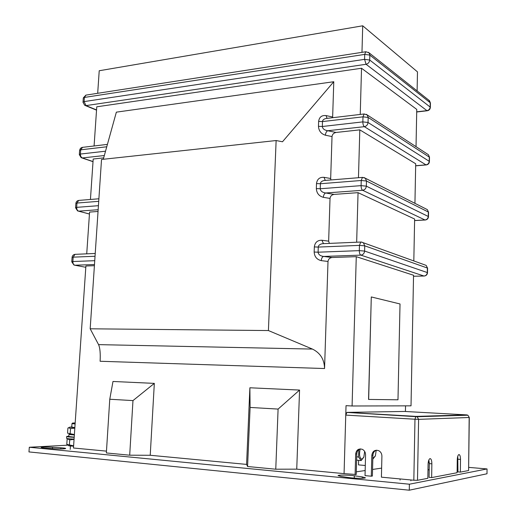 <?xml version="1.0" encoding="UTF-8"?>
<svg xmlns="http://www.w3.org/2000/svg" width="516" height="516" viewBox="0 0 516 516"><rect width="100%" height="100%" fill="white"/><g stroke="black" fill="none" stroke-linecap="round" stroke-linejoin="round"><path stroke-width="0.77" d="M348.971 477.597L351.583 477.9C359.059 478.487 363.683 478.467 365.457 477.829L362.322 476.913L354.324 475.784C348.861 474.972 338.341 474.823 338.051 475.558L340.979 476.449L348.971 477.597M52.542 447.295C46.763 447.017 42.957 447.082 41.112 447.469L43.563 448.082L54.186 448.759C60.024 449.036 63.829 448.972 65.597 448.578C65.958 448.281 64.377 448.023 60.869 447.791L52.542 447.295L52.445 448.656M312.444 349.074L268.41 330.55L276.131 140.539L101.523 159.47L90.177 328.802L98.575 344.63L312.444 349.074C320.326 352.963 324.364 359.452 324.558 368.534L328.002 261.457L321.262 260.632C321.468 258.29 322.242 256.891 323.577 256.439C320.21 255.955 318.385 254.543 318.095 252.201L359.31 250.641L359.452 245.39L318.269 247.08C318.437 245.319 319.823 244.191 322.435 243.694L323.693 243.636M323.5 243.649L321.939 240.25L328.653 241.159L330.027 198.421L323.358 197.331C323.564 195.022 324.332 193.571 325.661 192.99L334.084 194.397L358.052 192.661L414.632 219.042L413.819 260.935M325.196 180.419L324.287 180.49L325.28 180.413L324.022 177.33L330.672 178.504L332.02 136.566L325.422 135.218C325.622 132.935 326.383 131.445 327.705 130.735C324.403 130.174 322.61 128.761 322.332 126.504L362.851 121.886L362.993 116.842L322.494 121.57C322.61 120.022 323.816 118.99 326.106 118.48L326.699 118.409M327.067 118.364L326.073 115.59L332.646 117.016L333.781 81.722L282.491 141.771L276.131 140.539M98.575 344.63C100.014 347.9 100.523 353.447 100.11 361.264L324.558 368.534M333.781 81.722L116.358 112.153L103.29 159.276M356.266 256.671L413.542 275.247L411.02 405.84L352.086 405.989L356.266 256.671L332.091 257.503C329.692 257.832 328.331 259.155 328.002 261.457M371.288 296.945L368.553 399.436L397.984 399.797L400.023 303.963L371.288 296.945L368.669 399.442M358.626 460.349L358.504 464.89L365.289 465.49M356.304 471.837L365.16 470.534M372.558 469.45L381.627 468.122M405.428 411.491L405.544 405.853M299.564 390.07L278.092 409.085L250.105 407.447L249.879 387.78L299.564 390.07L296.739 469.147L344.069 473.63L346.03 405.66L352.086 405.989M358.052 192.661L356.666 242.217M94.402 265.701L85.895 265.998L73.466 448.004L106.477 451.132M98.04 211.463L89.578 212.076L86.727 253.833M154.329 383.382L132.973 400.597L109.766 399.242L112.985 381.472L154.329 383.382L150.227 455.273L246.584 464.4L249.879 387.78M328.653 241.159L329.369 243.391M334.084 194.397C331.704 194.809 330.356 196.151 330.027 198.421M415.664 165.733L425.958 164.856L364.354 126.672L327.705 130.735L336.039 132.464L359.807 129.864L415.702 163.766L414.935 203.336M359.807 129.864L358.472 177.717M103.677 157.877L93.196 159.025L90.435 199.466M330.672 178.504L330.943 179.955M336.039 132.464C333.678 132.96 332.343 134.328 332.02 136.566M94.086 145.964L96.763 106.806L361.529 68.247L416.754 109.405L416.031 146.667M361.529 68.247L360.239 114.436M332.646 117.016L332.697 117.7M296.739 469.147L275.763 469.212L247.577 466.509L246.584 464.4M150.227 455.273L129.697 455.196L106.361 452.951L109.766 399.242M67.673 445.179L29.309 447.256L409.388 484.208L487.04 468.934L468.754 467.386M29.309 447.256L28.96 451.919L409.272 490.2L487.001 473.765L487.04 468.934M409.388 484.208L409.272 490.2M90.177 328.802L268.41 330.55M278.092 409.085L275.763 469.212M250.105 407.447L247.577 466.509M132.973 400.597L129.697 455.196M97.685 93.299L99.22 70.744L362.716 25.8L417.476 71.879L417.109 90.913M362.716 25.8L361.974 52.335M427.583 268.204L426.145 265.379L363.399 242.772L364.741 245.822L364.599 251.06L427.293 272.551L427.371 268.03L364.741 245.822L359.452 245.39L360.748 242.043L323.719 243.636M362.722 177.375L324.287 180.49C321.836 181 320.539 182.077 320.404 183.735L320.23 188.753C320.52 191.055 322.326 192.468 325.661 192.99L362.619 190.275L424.978 219.971L414.6 220.532M360.2 448.985C358.955 454.661 359.529 458.079 361.929 459.253L363.857 457.015L364.657 451.423M363.786 457.195L361.174 460.569L358.536 456.995L358.846 449.681M361.174 460.569L357.059 460.214L356.633 459.64M358.536 456.995L356.711 456.841M372.855 457.621L373.616 457.84L375.416 455.757L376.203 450.32M375.287 456.073L372.816 459.117M75.155 423.313L72.601 423.043L75.181 422.952M75.11 423.965L71.988 423.61M429.189 470.27L428.596 469.741M427.99 469.495L429.196 469.921M429.286 462.691L428.19 462.736M73.594 446.198C69.486 445.985 67.848 445.74 68.68 445.45M74.052 439.406L69.724 439.871L67.79 438.948L67.138 439.264L66.783 444.353L73.614 445.837M69.724 439.871L69.37 445.005M428.254 462.259L429.273 462.401M68.809 436.207L66.693 436.439C66.422 436.781 68.925 437.071 74.201 437.31M66.687 436.601L66.57 438.213C66.3 438.561 68.796 438.858 74.078 439.097M69.421 434.208L74.362 434.936C70.221 434.711 68.596 434.491 69.479 434.253M68.931 434.42L68.783 436.517L74.207 437.168M74.826 428.138L70.505 428.603L68.596 427.732L67.912 428.08L67.557 433.156L74.388 434.549M74.859 427.68L69.647 427.183L71.756 426.971M74.859 427.629L71.75 427.048M70.505 428.603L70.15 433.717M428.867 459.988L429.299 463.62L429.073 477.358L431.64 477.59L431.866 463.839C431.808 460.53 431.208 458.788 430.067 458.614L429.834 458.692C428.796 459.453 428.209 461.362 428.074 464.426L427.841 478.319L417.496 480.293L413.832 480.235L414.974 419.231L345.759 415.096L344.069 473.63L356.233 474.501L356.795 453.887C357.007 451.248 358.252 449.584 360.536 448.894M457.795 456.176L457.937 471.901L460.349 472.114L460.504 459.408C460.446 456.344 459.924 454.731 458.95 454.557L458.763 454.622C457.873 455.299 457.376 457.06 457.26 459.904L457.099 472.733L431.64 477.59M355.105 474.675L355.666 454.003C356.388 449.836 358.633 448.281 362.4 449.359C364.457 450.481 365.509 452.306 365.567 454.822L365.031 475.617L371.294 476.21L371.817 455.338C372.558 451.094 374.861 449.539 378.725 450.674C380.789 451.822 381.846 453.654 381.911 456.17L381.414 477.165L413.832 480.235M346.971 412.381L416.038 416.393L466.851 414.909L404.563 411.445L346.971 412.381L345.759 415.096M392.166 415.006L391.586 415.019M371.294 476.21L372.397 476.029L372.913 455.209C373.126 452.551 374.384 450.874 376.699 450.178M460.349 472.114L468.599 470.54L469.173 417.489L418.605 419.353L417.496 480.293M469.289 417.476L467.864 415.206L469.289 417.476L468.599 470.54M457.144 469.554L457.963 469.625M314.16 252.04L314.334 246.919L318.269 247.08L318.095 252.201L314.16 252.04C314.489 256.729 316.856 259.6 321.262 260.632M321.939 240.25C317.514 240.14 314.979 242.365 314.334 246.919M324.022 177.33C319.649 177.04 317.14 179.123 316.508 183.573L316.334 188.592C316.656 193.216 318.998 196.132 323.358 197.331M318.469 126.343L318.636 121.408L322.494 121.57L322.332 126.504L318.469 126.343C318.791 130.896 321.107 133.857 325.422 135.218M326.073 115.59C321.739 115.126 319.262 117.068 318.636 121.408M60.869 447.791L60.785 448.933M354.324 475.784L354.26 478.119M362.322 476.913L362.284 478.3M416.702 111.83L426.925 110.643L366.057 64.274L86.03 105.599L96.55 109.934M430.157 107.044L430.228 102.742L369.837 55.096L369.708 60.037L430.157 107.044C429.925 109.024 428.848 110.224 426.925 110.643L427.345 110.753C429.189 110.353 430.196 109.218 430.357 107.347L430.157 107.044M83.024 102.033L83.295 98.15L84.392 97.434L84.102 101.594L364.573 59.353L364.709 54.399L84.392 97.434L85.998 95.105M104.329 155.522L82.367 157.954L93.022 161.56M106.754 146.776L80.709 149.821L80.412 154.045L105.528 151.188M429.499 157.238L368.172 117.448L368.037 122.492L429.215 161.295L429.293 156.922L428.435 154.729L427.506 154.129M98.156 209.722L78.645 211.154L89.442 214.005M98.717 201.324L76.968 203.052L76.671 207.348L98.427 205.69M316.334 188.592L320.23 188.753L361.097 185.637L361.239 180.49L320.404 183.735L316.508 183.573M428.261 216.462L428.338 212.012L366.47 181.013L366.334 186.153L428.261 216.462C428.028 218.494 426.938 219.668 424.978 219.971L425.313 220.003C427.242 219.681 428.293 218.565 428.474 216.649L428.261 216.462M94.486 264.527L74.865 265.224L85.804 267.288M95.034 256.259L73.169 257.155L72.866 261.522L94.738 260.69M424.358 264.734L426.145 265.379L427.583 268.165L427.506 272.687C427.312 274.622 426.235 275.738 424.275 276.021L413.522 276.254L423.984 276.021L360.852 255.123L323.577 256.439L332.091 257.503M361.129 242.03L363.399 242.772L361.516 242.056M427.506 272.687L427.293 272.551C427.055 274.615 425.952 275.77 423.984 276.021M364.599 251.06L359.31 250.641C359.342 253.059 359.858 254.556 360.852 255.123C363.064 254.807 364.309 253.453 364.599 251.06M71.782 261.676L72.079 257.439L73.169 257.155L75.001 254.343L75.51 254.317M72.866 261.522L71.769 261.793L73.917 264.998L74.865 265.224C73.53 264.766 72.859 263.534 72.866 261.522M77.561 210.902L78.645 211.154C77.329 210.612 76.665 209.341 76.671 207.348L75.575 207.774L77.561 210.902M75.588 207.6L75.878 203.485L76.968 203.052L78.677 200.421C77.065 200.737 76.129 201.698 75.891 203.317M79.051 200.389L98.885 198.783M361.097 185.637C361.135 188.03 361.639 189.572 362.619 190.275C364.812 189.882 366.05 188.508 366.334 186.153L361.097 185.637M361.239 180.49L366.47 181.013L365.354 178.252L362.445 177.394L361.239 180.49M363.954 177.523L427.319 209.606L428.551 212.257M426.003 208.941L427.319 209.606L428.551 212.211L428.474 216.649M429.422 161.547L429.215 161.295C428.983 163.308 427.899 164.488 425.958 164.856L426.339 164.92C428.222 164.559 429.254 163.437 429.422 161.547L429.499 157.18L428.435 154.729L367.237 114.945L364.109 113.978L362.993 116.842L368.172 117.448L367.237 114.945L366.25 114.294M326.77 118.403L364.29 113.959M368.037 122.492L362.851 121.886C362.89 124.246 363.387 125.84 364.354 126.672C366.528 126.201 367.753 124.808 368.037 122.492M79.335 154.394L79.619 150.401L80.709 149.821L82.541 147.331M80.412 154.045L79.322 154.613L81.167 157.677L82.367 157.954C81.064 157.322 80.412 156.019 80.412 154.045M428.867 100.233L430.434 103.052L429.505 100.743L368.379 52.277M83.315 97.885L85.875 95.125L365.747 51.755L364.709 54.399L369.837 55.096L369.05 52.819L365.844 51.735M430.434 103.129L430.357 107.347M369.708 60.037L364.573 59.353L366.057 64.274C368.211 63.732 369.43 62.32 369.708 60.037M84.102 101.594L83.005 102.303L84.721 105.303L86.03 105.599L84.102 101.594M467.225 415.225L466.851 414.909L467.864 415.206L417.16 416.735L346.797 412.419M414.974 419.231L415.877 416.431L417.16 416.735L418.605 419.353L414.974 419.231M355.666 454.003L356.795 453.887M371.817 455.338L372.913 455.209M458.092 459.208L460.504 459.408M429.299 463.62L431.866 463.839M95.221 253.472L75.001 254.343C73.304 254.64 72.33 255.633 72.085 257.323M89.442 214.037L78.542 211.16M425.094 220.016L414.6 220.577M426.171 164.933L415.657 165.83M107.418 144.383L82.005 147.415L80.477 148.305L79.632 150.175M93.015 161.676L82.018 157.96M427.229 110.766L416.702 111.985M96.531 110.16L85.45 105.599M410.891 479.957L410.878 480.802M400.1 478.932L400.081 480.08M71.982 423.675L71.724 427.416M70.447 445.998L70.215 449.378M72.601 423.043L71.943 423.636M68.247 438.703L67.79 438.948M69.647 427.183L68.596 427.732M71.279 427.364L70.911 427.106"/></g></svg>
